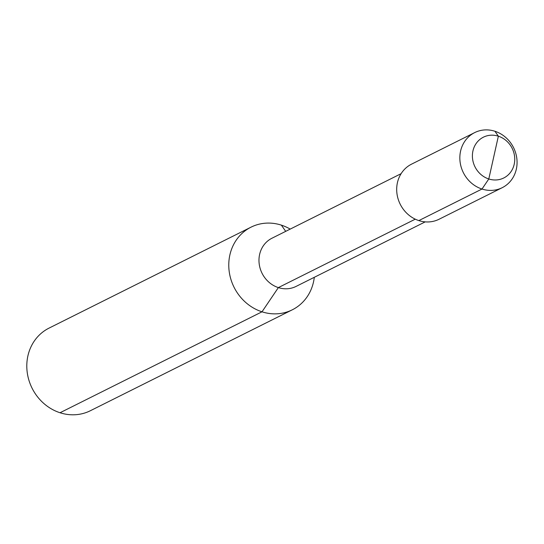 <?xml version="1.0" encoding="UTF-8"?>
<svg xmlns="http://www.w3.org/2000/svg" width="544" height="544" viewBox="0 0 544 544"><rect width="100%" height="100%" fill="white"/><g stroke="black" fill="none" stroke-linecap="round" stroke-linejoin="round"><path stroke-width="0.82" d="M292.339 309.788L90.365 410.727A46.192 42.065 -116.6 0 1 60.03 412.746A46.192 42.065 -116.6 0 1 27.2 372.239A46.192 42.065 -116.6 0 1 49.069 328.093L251.042 227.154A46.192 42.065 63.4 0 0 229.174 271.3A46.192 42.065 63.4 0 0 262.004 311.807A46.192 42.065 63.4 0 0 292.339 309.788A46.192 42.065 63.4 0 0 314.296 277.304M290.204 229.099A46.192 42.065 63.4 0 0 281.377 225.141A46.192 42.065 63.4 0 0 251.042 227.154M425.204 221.877L296.052 286.423A26.942 24.534 -116.6 0 1 278.358 287.599L415.269 219.171L278.358 287.599A26.942 24.534 63.4 0 1 259.209 263.969A26.942 24.534 63.4 0 1 271.966 238.218L401.112 173.672M502.221 187.687A30.79 28.043 -116.6 0 1 481.998 189.033L488.798 178.969A22.794 20.754 63.4 0 1 472.94 150.912A22.794 20.754 63.4 0 1 498.358 136.197L494.911 131.254A30.79 28.043 -116.6 0 1 516.8 158.256A30.79 28.043 -116.6 0 1 502.221 187.687L439.069 219.246A30.79 28.043 -116.6 0 1 418.846 220.592A30.79 28.043 -116.6 0 1 396.957 193.589A30.79 28.043 -116.6 0 1 411.536 164.159L474.688 132.6A30.79 28.043 63.4 0 0 460.108 162.03A30.79 28.043 63.4 0 0 481.998 189.033L488.798 178.969L498.358 136.197A22.794 20.754 -116.6 0 1 514.209 164.254A22.794 20.754 -116.6 0 1 488.798 178.969L493.578 157.583M494.911 131.254A30.79 28.043 63.4 0 0 474.688 132.6M285.702 231.35L281.377 225.141M60.03 412.746L262.004 311.807L278.358 287.599L262.004 311.807L60.03 412.746M418.846 220.592L481.998 189.033L418.846 220.592"/></g></svg>
